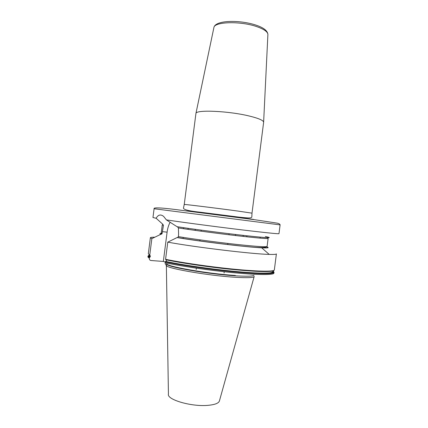 <?xml version="1.0" encoding="UTF-8"?>
<svg xmlns="http://www.w3.org/2000/svg" width="428" height="428" viewBox="0 0 428 428"><rect width="100%" height="100%" fill="white"/><g stroke="black" fill="none" stroke-linecap="round" stroke-linejoin="round"><path stroke-width="0.64" d="M263.632 122.312L263.632 122.119C263.274 120.343 258.635 118.347 249.711 116.132C229.124 110.964 195.842 109.493 195.933 113.447L184.238 204.477C182.713 204.012 216.226 208.11 237.561 211.015L252.001 213.155L263.632 122.312M280.105 224.882L154.091 208.741C153.09 207.141 163.196 207.789 184.404 210.688L254.002 219.618L277.323 223.165C279.11 223.614 280.035 224.186 280.105 224.882L278.981 233.667C278.735 233.972 270.191 233.158 253.344 231.227C227.37 228.242 185.495 222.774 166.39 219.896L177.042 226.696C194.868 229.429 226.3 233.522 247.015 235.791C268.024 238.022 274.15 238.273 265.392 236.54M161.34 233.421C159.623 233.501 159.467 233.79 160.869 234.287L161.875 233.956L162.126 233.383L163.437 225.31L162.736 224.208L156.14 218.264L152.962 217.526L154.091 208.741M260.101 237.133L260.192 238.139M247.047 235.796L246.662 236.796M177.379 226.744L178.417 227.942L178.599 234.811L178.364 236.62L177.604 237.556L177.074 237.567C201.155 241.654 247.256 247.213 261.695 247.823C267.944 248.117 269.667 247.823 266.869 246.94M183.671 228.734L183.575 227.669M170.157 222.196C168.627 225.021 167.605 228.338 167.097 232.153L162.346 231.65M156.14 218.264C158.151 214.696 160.644 214.07 163.619 216.386L166.39 219.896M273.995 270.336C273.567 272.042 258.646 271.941 235.122 269.688C211.641 267.436 182.799 263.274 165.802 259.726L165.577 259.298L167.776 242.152L177.074 237.567M165.802 259.726L165.952 259.796C166.594 260.385 166.529 260.93 165.759 261.433L165.245 261.866L165.138 262.733C165.085 264.039 165.647 264.804 166.824 265.028M183.072 238.524L183.216 237.396M149.329 258.309L149.436 257.479L148.002 256.185L147.901 256.993L149.329 258.309C149.281 259.555 149.827 260.288 150.972 260.508L163.341 261.438L165.235 261.968M163.341 261.438L167.097 232.153M149.436 257.479L150.26 256.88L149.752 255.024L151.854 238.637L160.869 234.287M154.84 237.192C151.956 237.182 150.463 237.369 150.367 237.754L151.854 238.637M167.776 242.152C195.072 247.186 252.359 254.066 269.201 254.403C273.941 254.553 276.338 254.382 276.392 253.895L274.343 269.929C274.257 271.678 259.438 271.614 235.705 269.346C212.015 267.088 182.751 262.872 165.577 259.298M254.227 276.333L254.136 276.67C253.034 277.756 246.769 277.954 235.341 277.274C208.174 275.685 165.561 268.196 166.166 265.397L166.278 264.9M251.145 273.155L251.418 272.791M267.88 34.775L267.901 34.395C267.661 31.768 264.039 29.206 257.035 26.723C240.969 20.94 214.503 21.625 213.914 27.483L213.84 27.852M253.542 219.398L186.613 210.908M178.364 236.62C193.472 239.108 217.333 242.312 236.293 244.388C256.051 246.496 266.318 247.175 267.099 246.437L268.126 238.423C267.345 238.888 256.88 237.979 236.738 235.678C217.435 233.442 193.312 230.232 178.417 227.942M163.437 225.31L162.266 224.861L161.238 232.88L162.126 233.383M266.842 246.967C270.796 248.433 262.471 248.154 241.868 246.127C221.859 244.072 194.098 240.397 177.256 237.588M161.051 234.303C159.516 233.758 159.874 233.469 162.121 233.426M165.138 262.733C182.296 266.398 211.56 270.646 235.256 272.855C258.994 275.07 273.834 275.011 273.931 273.139L274.032 272.331C273.941 274.171 259.106 274.198 235.368 271.973C211.678 269.752 182.408 265.51 165.245 261.866M273.77 272.706L273.401 272.363M273.273 272.272L272.673 271.914M150.506 255.928L148.751 256.319M148.602 256.377L148.281 256.533M272.62 271.047L273.631 271.662M149.581 257.201L148.002 256.185L148.356 255.751M148.564 255.639L149.693 255.297M150.367 237.754L148.313 253.783L149.752 255.024L149.42 255.125M165.577 261.481L169.846 262.348C191.749 266.708 229.05 271.486 251.338 272.786C269.094 273.743 276.306 273.134 272.978 270.956M149.367 255.12C147.874 255.564 148.002 256.228 149.752 257.11M272.952 270.961C275.953 273.075 268.714 273.653 251.236 272.706C229.001 271.406 191.814 266.644 169.97 262.294L165.738 261.438M149.912 257.067C148.227 256.222 148.056 255.58 149.393 255.136M271.876 271.186C265.569 272.069 250.878 271.336 227.808 268.987C205.857 266.649 181.183 262.963 165.952 259.796M166.738 263.562C164.181 266.077 207.473 273.776 235.325 275.461M166.701 264.092C166.134 266.805 208.377 274.177 235.304 275.798C246.635 276.493 252.852 276.317 253.948 275.274M254.136 276.67L219.5 400.645C218.992 403.165 215.038 404.738 207.644 405.37C191.134 406.835 166.615 399.559 168.434 394.108L166.358 264.927M224.058 273.053L224.224 271.732M227.707 244.565L227.851 243.43M228.959 234.758L229.092 233.709M196.185 269.485L196.356 268.158M199.833 240.996L199.978 239.862M201.09 231.19L201.224 230.141M203.412 213.085L203.466 212.652M195.933 113.447L213.914 27.483C215.391 19.816 240.905 19.79 256.736 25.386C263.814 27.841 267.537 30.848 267.901 34.395L263.632 122.119M184.238 204.477L183.548 207.741C182.692 209.458 188.347 210.961 200.518 212.251L239.124 217.14C249.706 218.275 252.039 218.296 251.846 216.488L252.001 213.155M267.762 237.69L268.126 238.423M267.099 246.437C266.248 248.181 255.8 247.839 235.753 245.415C216.579 243.329 192.643 240.097 177.604 237.556M161.238 232.88L161.875 233.956M270.94 272.968L271.218 273.043M165.566 261.481L169.846 262.348L165.759 261.433M274.032 272.331C273.631 273.374 266.066 273.524 251.338 272.786L251.236 272.706C263.809 273.529 271.09 272.866 270.822 272.657C272.31 272.374 273.101 271.785 273.187 270.892M149.185 255.008L150.26 256.88M261.695 247.823L269.201 254.403M259.732 273.631L259.545 273.176M200.192 212.208L199.876 212.636M195.591 229.371L194.884 230.334M188.422 228.37L187.726 229.322M243.414 236.438L242.96 235.341M235.432 217.194L235.229 216.691M235.791 235.571L235.336 234.458"/></g></svg>
